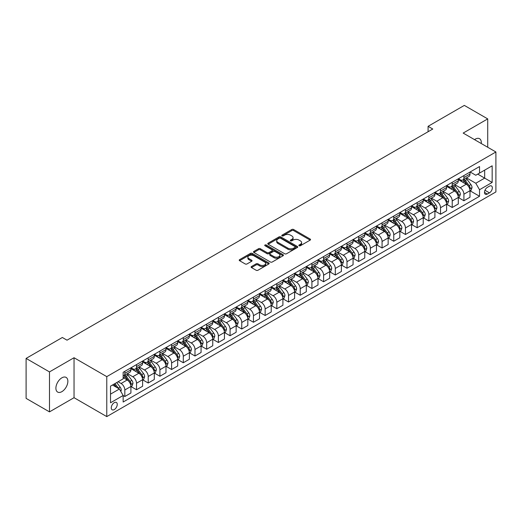 <?xml version="1.0" encoding="UTF-8"?>
<svg xmlns="http://www.w3.org/2000/svg" width="522" height="522" viewBox="0 0 522 522"><rect width="100%" height="100%" fill="white"/><g stroke="black" fill="none" stroke-linecap="round" stroke-linejoin="round"><path stroke-width="0.78" d="M299.119 245.745A0.907 0.522 0 0 0 300.404 245.745L310.159 240.113A1.298 0.75 0 0 0 310.544 239.585A1.298 0.75 0 0 0 310.159 239.056L293.632 229.51A1.298 0.75 0 0 0 291.798 229.51L282.043 235.141A0.907 0.522 0 0 0 281.776 235.513A0.907 0.522 0 0 0 282.043 235.885A0.907 0.522 0 0 0 283.329 235.885L284.588 235.154A4.156 2.401 0 0 1 290.467 235.154L291.844 235.951A4.156 2.401 0 0 1 293.064 237.647A4.156 2.401 0 0 1 291.844 239.344L290.584 240.074A0.907 0.522 0 0 0 290.317 240.446A0.907 0.522 0 0 0 290.584 240.818A0.907 0.522 0 0 0 291.87 240.818L293.129 240.087A4.156 2.401 0 0 1 299.008 240.087L300.385 240.883A4.156 2.401 0 0 1 301.599 242.58A4.156 2.401 0 0 1 300.385 244.276L299.119 245.001A0.907 0.522 0 0 0 298.852 245.373A0.907 0.522 0 0 0 299.119 245.745L299.119 245.001M61.877 391.65A8.469 4.887 120 0 0 67.41 384.192A8.469 4.887 120 0 0 66.111 377.406A8.469 4.887 120 0 0 61.877 377.824A8.469 4.887 120 0 0 56.35 385.288A8.469 4.887 120 0 0 57.648 392.068A8.469 4.887 120 0 0 61.877 391.65M481.258 143.524A8.469 4.887 120 0 0 479.555 138.708A8.469 4.887 120 0 0 475.32 139.126A8.469 4.887 120 0 0 474.531 139.642M114.259 409.581A4.235 2.447 120 0 0 117.026 405.848A4.235 2.447 120 0 0 116.38 402.455A4.235 2.447 120 0 0 114.259 402.664A4.235 2.447 120 0 0 111.493 406.397A4.235 2.447 120 0 0 112.145 409.79A4.235 2.447 120 0 0 114.259 409.581M251.493 266.514A1.298 0.75 0 0 0 251.108 267.042A1.298 0.75 0 0 0 251.493 267.571L256.126 270.246A1.298 0.75 0 0 0 257.966 270.246L268.797 263.995A1.298 0.75 0 0 0 269.176 263.466A1.298 0.75 0 0 0 268.797 262.931L252.27 253.392A1.298 0.75 0 0 0 250.436 253.392L239.598 259.649A1.298 0.75 0 0 0 239.22 260.178A1.298 0.75 0 0 0 239.598 260.706L245.203 263.943A1.298 0.75 0 0 0 247.036 263.943L251.676 261.261A1.298 0.75 0 0 0 252.054 260.732A1.298 0.75 0 0 0 251.676 260.204L248.896 258.599A3.471 2.003 0 0 1 247.878 257.183A3.471 2.003 0 0 1 250.025 255.33A3.471 2.003 0 0 1 253.809 255.767L264.687 262.044A3.471 2.003 0 0 1 265.705 263.466A3.471 2.003 0 0 1 263.564 265.32A3.471 2.003 0 0 1 259.78 264.882L257.966 263.832A1.298 0.75 0 0 0 256.126 263.832L251.493 266.514L251.493 267.571M74.039 357.733L49.486 371.912L26.1 358.412L26.1 398.371L49.486 411.878L74.039 397.699L106.775 416.602L106.775 376.636L74.039 357.733L74.039 397.699M487.718 147.256L487.718 118.899L463.164 133.077L495.9 151.98L106.775 376.636M487.718 118.899L464.332 105.398L428.086 126.324L428.086 131.727M26.1 358.412L62.346 337.486L67.025 340.181L432.764 129.025L428.086 126.324M284.679 253.764A1.298 0.75 0 0 0 286.519 253.764L297.351 247.506A1.298 0.75 0 0 0 297.736 246.978A1.298 0.75 0 0 0 297.351 246.449L280.823 236.91A1.298 0.75 0 0 0 278.989 236.91L268.158 243.161A1.298 0.75 0 0 0 267.773 243.689A1.298 0.75 0 0 0 268.158 244.224L284.679 253.764M265.352 245.94A0.907 0.522 0 0 1 266.272 246.071L266.272 244.988L283.074 254.69A1.298 0.75 0 0 1 283.453 255.219A1.298 0.75 0 0 1 283.074 255.754L272.243 262.005A1.298 0.75 0 0 1 270.403 262.005L253.881 252.465L253.881 251.402A1.298 0.75 0 0 0 253.496 251.937A1.298 0.75 0 0 0 253.881 252.465M253.881 251.402L258.514 248.726A1.298 0.75 0 0 1 260.354 248.726L267.055 252.596A1.298 0.75 0 0 0 268.889 252.596L271.969 250.821A1.298 0.75 0 0 0 272.347 250.292A1.298 0.75 0 0 0 271.969 249.764L264.987 245.732A0.907 0.522 0 0 1 264.719 245.36A0.907 0.522 0 0 1 265.28 244.877A0.907 0.522 0 0 1 266.272 244.988M489.447 186.165L487.385 187.352A4.098 2.369 120 0 0 484.71 190.967A4.098 2.369 120 0 0 485.336 194.249A4.098 2.369 120 0 0 487.385 194.047L489.447 192.859A4.098 2.369 120 0 0 492.122 189.245A4.098 2.369 120 0 0 491.496 185.962A4.098 2.369 120 0 0 489.447 186.165M106.775 416.602L495.9 191.939L495.9 151.98M470.133 171.986L475.79 175.255L479.529 173.095L479.529 166.557L123.146 372.317L123.146 378.848L110.52 386.143L110.52 402.775L123.146 395.487L123.146 402.018L479.529 196.265L479.529 189.727L475.79 183.248L466.485 177.878M479.529 173.095L492.161 165.807L492.161 182.439L479.529 189.727M49.486 371.912L49.486 411.878M477.754 174.12L484.677 178.119L484.677 170.126L492.161 165.807M475.79 183.248L484.677 178.119L492.161 182.439M110.52 394.136L119.407 389.001L112.484 385.008M123.146 395.539L124.83 396.511L124.83 389.973A5.292 3.054 -120 0 0 121.091 383.494L118.096 381.765M124.83 396.511L130.911 393.001L130.911 386.463A5.292 3.054 -120 0 0 127.166 379.983L123.146 377.66M131.048 386.6L136.523 389.758L136.523 383.226A5.292 3.054 -120 0 0 132.784 376.747L127.407 373.641M136.523 389.758L142.604 386.247L142.604 379.716A5.292 3.054 -120 0 0 138.859 373.237L130.911 368.643M142.741 379.853L148.215 383.011L148.215 376.473A5.292 3.054 -120 0 0 144.477 369.994L139.1 366.894M148.215 383.011L154.297 379.501L154.297 372.962A5.292 3.054 -120 0 0 150.551 366.483L142.604 361.896M154.434 373.099L159.908 376.258L159.908 369.726A5.292 3.054 -120 0 0 156.163 363.247L150.793 360.141M159.908 376.258L165.989 372.747L165.989 366.216A5.292 3.054 -120 0 0 162.244 359.736L154.297 355.143M166.126 366.346L171.601 369.511L171.601 362.973A5.292 3.054 -120 0 0 167.856 356.493L162.486 353.394M171.601 369.511L177.682 366L177.682 359.462A5.292 3.054 -120 0 0 173.937 352.983L165.989 348.389M177.819 359.599L183.294 362.757L183.294 356.226A5.292 3.054 -120 0 0 179.548 349.74L174.178 346.641M183.294 362.757L189.375 359.247L189.375 352.715A5.292 3.054 -120 0 0 185.63 346.23L177.682 341.642M189.512 352.846L194.987 356.004L194.987 349.472A5.292 3.054 -120 0 0 191.241 342.993L185.871 339.887M194.987 356.004L201.068 352.5L201.068 345.962A5.292 3.054 -120 0 0 197.323 339.483L189.375 334.889M201.205 346.099L206.679 349.257L206.679 342.719A5.292 3.054 -120 0 0 202.934 336.24L197.564 333.14M206.679 349.257L212.754 345.747L212.754 339.209A5.292 3.054 -120 0 0 209.015 332.729L201.068 328.142M212.898 339.346L218.372 342.504L218.372 335.972A5.292 3.054 -120 0 0 214.627 329.493L209.257 326.387M218.372 342.504L224.447 338.993L224.447 332.462A5.292 3.054 -120 0 0 220.708 325.982L212.754 321.389M224.59 332.599L230.065 335.757L230.065 329.219A5.292 3.054 -120 0 0 226.32 322.74L220.95 319.64M230.065 335.757L236.14 332.246L236.14 325.708A5.292 3.054 -120 0 0 232.401 319.229L224.447 314.642M236.283 325.845L241.751 329.004L241.751 322.472A5.292 3.054 -120 0 0 238.012 315.993L232.642 312.887M241.751 329.004L247.833 325.493L247.833 318.962A5.292 3.054 -120 0 0 244.094 312.482L236.14 307.889M247.976 319.092L253.444 322.257L253.444 315.719A5.292 3.054 -120 0 0 249.705 309.239L244.335 306.14M253.444 322.257L259.525 318.746L259.525 312.208A5.292 3.054 -120 0 0 255.787 305.729L247.833 301.142M259.669 312.345L265.137 315.503L265.137 308.972A5.292 3.054 -120 0 0 261.398 302.486L256.028 299.387M265.137 315.503L271.218 311.993L271.218 305.461A5.292 3.054 -120 0 0 267.479 298.975L259.525 294.388M271.362 305.592L276.83 308.756L276.83 302.218A5.292 3.054 -120 0 0 273.091 295.739L267.721 292.64M276.83 308.756L282.911 305.246L282.911 298.708A5.292 3.054 -120 0 0 279.172 292.229L271.218 287.635M283.055 298.845L288.522 302.003L288.522 295.472A5.292 3.054 -120 0 0 284.784 288.986L279.407 285.886M288.522 302.003L294.604 298.493L294.604 291.961A5.292 3.054 -120 0 0 290.865 285.475L282.911 280.888M294.747 292.092L300.215 295.25L300.215 288.718A5.292 3.054 -120 0 0 296.476 282.239L291.1 279.133M300.215 295.25L306.297 291.739L306.297 285.208A5.292 3.054 -120 0 0 302.558 278.728L294.604 274.135M306.434 285.345L311.908 288.503L311.908 281.965A5.292 3.054 -120 0 0 308.169 275.486L302.793 272.386M311.908 288.503L317.989 284.992L317.989 278.454A5.292 3.054 -120 0 0 314.244 271.975L306.297 267.388M318.126 278.591L323.601 281.75L323.601 275.218A5.292 3.054 -120 0 0 319.862 268.739L314.485 265.633M323.601 281.75L329.682 278.239L329.682 271.708A5.292 3.054 -120 0 0 325.937 265.228L317.989 260.635M329.819 271.845L335.294 275.003L335.294 268.465A5.292 3.054 -120 0 0 331.555 261.985L326.178 258.886M335.294 275.003L341.375 271.492L341.375 264.954A5.292 3.054 -120 0 0 337.63 258.475L329.682 253.888M341.512 265.091L346.986 268.249L346.986 261.718A5.292 3.054 -120 0 0 343.241 255.232L337.871 252.133M346.986 268.249L353.068 264.739L353.068 258.207A5.292 3.054 -120 0 0 349.322 251.728L341.375 247.134M353.205 258.338L358.679 261.502L358.679 254.964A5.292 3.054 -120 0 0 354.934 248.485L349.564 245.386M358.679 261.502L364.761 257.992L364.761 251.454A5.292 3.054 -120 0 0 361.015 244.975L353.068 240.381M364.898 251.591L370.372 254.749L370.372 248.218A5.292 3.054 -120 0 0 366.627 241.732L361.257 238.632M370.372 254.749L376.453 251.239L376.453 244.707A5.292 3.054 -120 0 0 372.708 238.221L364.761 233.634M376.59 244.838L382.065 247.996L382.065 241.464A5.292 3.054 -120 0 0 378.319 234.985L372.949 231.879M382.065 247.996L388.146 244.485L388.146 237.954A5.292 3.054 -120 0 0 384.401 231.474L376.453 226.881M388.283 238.091L393.758 241.249L393.758 234.711A5.292 3.054 -120 0 0 390.012 228.231L384.642 225.132M393.758 241.249L399.832 237.738L399.832 231.2A5.292 3.054 -120 0 0 396.094 224.721L388.146 220.134M399.976 231.337L405.45 234.495L405.45 227.964A5.292 3.054 -120 0 0 401.705 221.485L396.335 218.379M405.45 234.495L411.525 230.985L411.525 224.453A5.292 3.054 -120 0 0 407.786 217.974L399.832 213.381M411.669 224.59L417.143 227.749L417.143 221.211A5.292 3.054 -120 0 0 413.398 214.731L408.028 211.632M417.143 227.749L423.218 224.238L423.218 217.7A5.292 3.054 -120 0 0 419.479 211.221L411.525 206.634M423.362 217.837L428.83 220.995L428.83 214.464A5.292 3.054 -120 0 0 425.091 207.984L419.721 204.878M428.83 220.995L434.911 217.485L434.911 210.953A5.292 3.054 -120 0 0 431.172 204.474L423.218 199.88M435.054 211.084L440.522 214.248L440.522 207.71A5.292 3.054 -120 0 0 436.783 201.231L431.413 198.132M440.522 214.248L446.604 210.738L446.604 204.2A5.292 3.054 -120 0 0 442.865 197.721L434.911 193.127M446.747 204.337L452.215 207.495L452.215 200.963A5.292 3.054 -120 0 0 448.476 194.478L443.106 191.378M452.215 207.495L458.296 203.985L458.296 197.453A5.292 3.054 -120 0 0 454.558 190.967L446.604 186.38M458.44 197.584L463.908 200.748L463.908 194.21A5.292 3.054 -120 0 0 460.169 187.731L454.799 184.625M463.908 200.748L469.989 197.238L469.989 190.7A5.292 3.054 -120 0 0 466.25 184.22L458.296 179.627M458.44 178.739L460.169 179.738A5.292 3.054 -120 0 0 462.812 179.999A5.292 3.054 -120 0 0 463.908 177.578L463.908 175.581M446.747 185.486L448.476 186.484A5.292 3.054 -120 0 0 451.119 186.752A5.292 3.054 -120 0 0 452.215 184.325L452.215 182.328M435.054 192.24L436.783 193.238A5.292 3.054 -120 0 0 439.426 193.499A5.292 3.054 -120 0 0 440.522 191.078L440.522 189.081M423.362 198.986L425.091 199.991A5.292 3.054 -120 0 0 427.733 200.252A5.292 3.054 -120 0 0 428.83 197.831L428.83 195.828M411.669 205.74L413.398 206.738A5.292 3.054 -120 0 0 416.047 206.999A5.292 3.054 -120 0 0 417.143 204.578L417.143 202.582M399.976 212.493L401.705 213.491A5.292 3.054 -120 0 0 404.354 213.752A5.292 3.054 -120 0 0 405.45 211.332L405.45 209.329M388.283 219.24L390.012 220.238A5.292 3.054 -120 0 0 392.661 220.499A5.292 3.054 -120 0 0 393.758 218.079L393.758 216.082M376.59 225.993L378.319 226.992A5.292 3.054 -120 0 0 380.969 227.253A5.292 3.054 -120 0 0 382.065 224.832L382.065 222.835M364.898 232.74L366.627 233.739A5.292 3.054 -120 0 0 369.276 234.006A5.292 3.054 -120 0 0 370.372 231.579L370.372 229.582M353.205 239.494L354.934 240.492A5.292 3.054 -120 0 0 357.583 240.753A5.292 3.054 -120 0 0 358.679 238.332L358.679 236.335M341.512 246.24L343.241 247.245A5.292 3.054 -120 0 0 345.89 247.506A5.292 3.054 -120 0 0 346.986 245.079L346.986 243.082M329.819 252.994L331.555 253.992A5.292 3.054 -120 0 0 334.197 254.253A5.292 3.054 -120 0 0 335.294 251.832L335.294 249.836M318.126 259.747L319.862 260.746A5.292 3.054 -120 0 0 322.505 261.007A5.292 3.054 -120 0 0 323.601 258.586L323.601 256.583M306.434 266.494L308.169 267.492A5.292 3.054 -120 0 0 310.812 267.753A5.292 3.054 -120 0 0 311.908 265.333L311.908 263.336M294.747 273.247L296.476 274.246A5.292 3.054 -120 0 0 299.119 274.507A5.292 3.054 -120 0 0 300.215 272.086L300.215 270.083M283.055 279.994L284.784 280.993A5.292 3.054 -120 0 0 287.426 281.26A5.292 3.054 -120 0 0 288.522 278.833L288.522 276.836M271.362 286.748L273.091 287.746A5.292 3.054 -120 0 0 275.733 288.007A5.292 3.054 -120 0 0 276.83 285.586L276.83 283.59M259.669 293.495L261.398 294.499A5.292 3.054 -120 0 0 264.041 294.76A5.292 3.054 -120 0 0 265.137 292.333L265.137 290.336M247.976 300.248L249.705 301.246A5.292 3.054 -120 0 0 252.348 301.507A5.292 3.054 -120 0 0 253.444 299.086L253.444 297.09M236.283 307.001L238.012 308A5.292 3.054 -120 0 0 240.662 308.261A5.292 3.054 -120 0 0 241.751 305.84L241.751 303.837M224.59 313.748L226.32 314.746A5.292 3.054 -120 0 0 228.969 315.007A5.292 3.054 -120 0 0 230.065 312.587L230.065 310.59M212.898 320.501L214.627 321.5A5.292 3.054 -120 0 0 217.276 321.761A5.292 3.054 -120 0 0 218.372 319.34L218.372 317.337M201.205 327.248L202.934 328.247A5.292 3.054 -120 0 0 205.583 328.508A5.292 3.054 -120 0 0 206.679 326.087L206.679 324.09M189.512 334.002L191.241 335A5.292 3.054 -120 0 0 193.89 335.261A5.292 3.054 -120 0 0 194.987 332.84L194.987 330.844M177.819 340.749L179.548 341.747A5.292 3.054 -120 0 0 182.198 342.014A5.292 3.054 -120 0 0 183.294 339.587L183.294 337.59M166.126 347.502L167.856 348.5A5.292 3.054 -120 0 0 170.505 348.761A5.292 3.054 -120 0 0 171.601 346.34L171.601 344.344M154.434 354.249L156.163 355.254A5.292 3.054 -120 0 0 158.812 355.515A5.292 3.054 -120 0 0 159.908 353.094L159.908 351.091M142.741 361.002L144.477 362A5.292 3.054 -120 0 0 147.119 362.261A5.292 3.054 -120 0 0 148.215 359.841L148.215 357.844M131.048 367.756L132.784 368.754A5.292 3.054 -120 0 0 135.426 369.015A5.292 3.054 -120 0 0 136.523 366.594L136.523 364.591M470.133 190.837L479.529 196.265M462.812 179.999L468.893 176.488A5.292 3.054 -120 0 0 469.989 174.067L469.989 172.071M451.119 186.752L457.2 183.242A5.292 3.054 -120 0 0 458.296 180.814L458.296 178.818M439.426 193.499L445.507 189.988A5.292 3.054 -120 0 0 446.604 187.568L446.604 185.571M427.733 200.252L433.815 196.742A5.292 3.054 -120 0 0 434.911 194.321L434.911 192.318M416.047 206.999L422.122 203.489A5.292 3.054 -120 0 0 423.218 201.068L423.218 199.071M404.354 213.752L410.429 210.242A5.292 3.054 -120 0 0 411.525 207.821L411.525 205.818M392.661 220.499L398.736 216.989A5.292 3.054 -120 0 0 399.832 214.568L399.832 212.571M380.969 227.253L387.05 223.742A5.292 3.054 -120 0 0 388.146 221.321L388.146 219.325M369.276 234.006L375.357 230.496A5.292 3.054 -120 0 0 376.453 228.068L376.453 226.072M357.583 240.753L363.664 237.242A5.292 3.054 -120 0 0 364.761 234.822L364.761 232.825M345.89 247.506L351.972 243.996A5.292 3.054 -120 0 0 353.068 241.575L353.068 239.572M334.197 254.253L340.279 250.743A5.292 3.054 -120 0 0 341.375 248.322L341.375 246.325M322.505 261.007L328.586 257.496A5.292 3.054 -120 0 0 329.682 255.075L329.682 253.072M310.812 267.753L316.893 264.243A5.292 3.054 -120 0 0 317.989 261.822L317.989 259.825M299.119 274.507L305.2 270.996A5.292 3.054 -120 0 0 306.297 268.576L306.297 266.579M287.426 281.26L293.508 277.75A5.292 3.054 -120 0 0 294.604 275.322L294.604 273.326M275.733 288.007L281.815 284.497A5.292 3.054 -120 0 0 282.911 282.076L282.911 280.079M264.041 294.76L270.122 291.25A5.292 3.054 -120 0 0 271.218 288.823L271.218 286.826M252.348 301.507L258.429 297.997A5.292 3.054 -120 0 0 259.525 295.576L259.525 293.579M240.662 308.261L246.736 304.75A5.292 3.054 -120 0 0 247.833 302.329L247.833 300.326M228.969 315.007L235.044 311.497A5.292 3.054 -120 0 0 236.14 309.076L236.14 307.08M217.276 321.761L223.351 318.25A5.292 3.054 -120 0 0 224.447 315.83L224.447 313.826M205.583 328.508L211.664 325.004A5.292 3.054 -120 0 0 212.754 322.576L212.754 320.58M193.89 335.261L199.972 331.751A5.292 3.054 -120 0 0 201.068 329.33L201.068 327.333M182.198 342.014L188.279 338.504A5.292 3.054 -120 0 0 189.375 336.077L189.375 334.08M170.505 348.761L176.586 345.251A5.292 3.054 -120 0 0 177.682 342.83L177.682 340.833M158.812 355.515L164.893 352.004A5.292 3.054 -120 0 0 165.989 349.583L165.989 347.58M147.119 362.261L153.2 358.751A5.292 3.054 -120 0 0 154.297 356.33L154.297 354.334M135.426 369.015L141.508 365.504A5.292 3.054 -120 0 0 142.604 363.084L142.604 361.08M123.146 375.977A5.292 3.054 -120 0 0 123.734 375.762L129.815 372.251A5.292 3.054 -120 0 0 130.911 369.83L130.911 367.834M123.734 375.762A5.292 3.054 -120 0 0 124.83 373.341L124.83 371.344M119.407 389.001L123.146 395.487M299.484 245.875L300.385 245.353A4.156 2.401 0 0 0 301.599 243.657L301.599 242.58M293.064 237.647L293.064 238.73A4.156 2.401 0 0 1 291.844 240.427L290.943 240.942M310.146 240.127L293.632 230.593A1.298 0.75 0 0 0 291.798 230.593L282.409 236.016M297.338 247.519L280.823 237.986A1.298 0.75 0 0 0 278.989 237.986L268.171 244.231M295.06 247.35A0.907 0.522 0 0 0 295.322 246.978A0.907 0.522 0 0 0 295.06 246.606L280.549 238.234A0.907 0.522 0 0 0 279.263 238.234L277.932 238.998A4.156 2.401 0 0 0 276.719 240.694A4.156 2.401 0 0 0 277.932 242.391L287.85 248.12A4.156 2.401 0 0 0 293.723 248.12L295.06 247.35L295.06 248.426A0.907 0.522 0 0 0 295.322 248.061L295.322 246.978M276.719 240.694L276.719 241.777A4.156 2.401 0 0 0 277.932 243.474L277.932 242.391M295.06 248.426L293.723 249.196A4.156 2.401 0 0 1 287.85 249.196L277.932 243.474M253.894 252.472L258.514 249.81L258.514 248.726M272.347 250.292L272.347 251.369A1.298 0.75 0 0 1 271.969 251.904L268.889 253.679A1.298 0.75 0 0 1 267.055 253.679L260.354 249.81A1.298 0.75 0 0 0 258.514 249.81M266.272 246.071L283.061 255.76M274.011 256.615A3.471 2.003 0 0 0 277.795 257.046A3.471 2.003 0 0 0 279.936 255.193A3.471 2.003 0 0 0 278.918 253.777L275.087 251.565A1.298 0.75 0 0 0 273.254 251.565L270.174 253.34A1.298 0.75 0 0 0 269.796 253.868A1.298 0.75 0 0 0 270.174 254.397L274.011 256.615L274.011 257.692A3.471 2.003 0 0 0 277.795 258.129A3.471 2.003 0 0 0 279.936 256.276L279.936 255.193M269.796 253.868L269.796 254.951A1.298 0.75 0 0 0 270.174 255.48L270.174 254.397M274.011 257.692L270.174 255.48M265.705 263.466L265.705 264.543A3.471 2.003 0 0 1 263.564 266.396A3.471 2.003 0 0 1 259.78 265.959L257.966 264.915A1.298 0.75 0 0 0 256.126 264.915L251.506 267.584M247.878 257.183L247.878 258.26A3.471 2.003 0 0 0 248.896 259.682L248.896 258.599M251.676 260.204L251.676 261.261L248.896 259.682M268.778 264.002L252.27 254.475A1.298 0.75 0 0 0 250.436 254.475L239.618 260.719M469.989 190.915L471.112 190.269L472.045 187.568A3.504 2.023 -120 0 0 470.929 184.586L467.105 179.483A10.12 5.84 -120 0 0 466.002 178.159M462.198 181.884A10.12 5.84 -120 0 0 460.13 179.712M469.669 188.768L470.152 187.718A3.504 2.023 -120 0 0 469.154 185.61L465.33 180.508A10.12 5.84 -120 0 0 464.228 179.183M463.282 179.731A8.398 4.848 60 0 1 464.665 181.297L467.895 185.61M463.105 179.836A10.12 5.84 60 0 1 464.208 181.154L466.746 184.547M458.296 197.668L459.419 197.016L460.352 194.321A3.504 2.023 -120 0 0 459.236 191.333L455.412 186.23A10.12 5.84 -120 0 0 454.31 184.905M450.506 188.631A10.12 5.84 -120 0 0 448.437 186.465M457.977 195.522L458.46 194.465A3.504 2.023 -120 0 0 457.461 192.357L453.638 187.254A10.12 5.84 -120 0 0 452.535 185.936M451.589 186.478A8.398 4.848 60 0 1 452.972 188.044L456.202 192.364M451.413 186.582A10.12 5.84 60 0 1 452.515 187.907L455.053 191.3M446.604 204.415L447.726 203.769L448.666 201.068A3.504 2.023 -120 0 0 447.543 198.086L443.72 192.983A10.12 5.84 -120 0 0 442.617 191.659M438.819 195.385A10.12 5.84 -120 0 0 436.744 193.218M446.284 202.268L446.767 201.218A3.504 2.023 -120 0 0 445.768 199.11L441.945 194.008A10.12 5.84 -120 0 0 440.842 192.683M439.896 193.231A8.398 4.848 60 0 1 441.279 194.797L444.509 199.117M439.72 193.336A10.12 5.84 60 0 1 440.822 194.654L443.361 198.047M434.911 211.169L436.033 210.523L436.973 207.821A3.504 2.023 -120 0 0 435.85 204.833L432.027 199.73A10.12 5.84 -120 0 0 430.924 198.412M427.127 202.131A10.12 5.84 -120 0 0 425.052 199.965M434.591 209.022L435.08 207.971A3.504 2.023 -120 0 0 434.076 205.857L430.252 200.761A10.12 5.84 -120 0 0 429.149 199.437M428.203 199.978A8.398 4.848 60 0 1 429.586 201.544L432.816 205.864M428.027 200.083A10.12 5.84 60 0 1 429.13 201.407L431.668 204.8M423.218 217.915L424.34 217.269L425.28 214.568A3.504 2.023 -120 0 0 424.158 211.586L420.334 206.484A10.12 5.84 -120 0 0 419.231 205.159M415.434 208.885A10.12 5.84 -120 0 0 413.359 206.719M422.898 215.769L423.388 214.718A3.504 2.023 -120 0 0 422.383 212.611L418.559 207.508A10.12 5.84 -120 0 0 417.456 206.183M416.517 206.732A8.398 4.848 60 0 1 417.894 208.298L421.13 212.617M416.334 206.836A10.12 5.84 60 0 1 417.437 208.154L419.975 211.547M411.525 224.669L412.648 224.023L413.587 221.321A3.504 2.023 -120 0 0 412.465 218.333L408.648 213.23A10.12 5.84 -120 0 0 407.538 211.912M403.741 215.638A10.12 5.84 -120 0 0 401.666 213.465M411.206 222.522L411.695 221.472A3.504 2.023 -120 0 0 410.69 219.364L406.866 214.261A10.12 5.84 -120 0 0 405.764 212.937M404.824 213.478A8.398 4.848 60 0 1 406.201 215.051L409.437 219.364M404.641 213.583A10.12 5.84 60 0 1 405.744 214.907L408.289 218.3M399.832 231.422L400.955 230.77L401.894 228.068A3.504 2.023 -120 0 0 400.772 225.086L396.955 219.984A10.12 5.84 -120 0 0 395.846 218.659M392.048 222.385A10.12 5.84 -120 0 0 389.973 220.219M399.519 229.269L400.002 228.218A3.504 2.023 -120 0 0 398.997 226.111L395.174 221.008A10.12 5.84 -120 0 0 394.071 219.69M393.131 220.232A8.398 4.848 60 0 1 394.508 221.798L397.744 226.117M392.949 220.336A10.12 5.84 60 0 1 394.051 221.661L396.596 225.047M388.146 238.169L389.268 237.523L390.202 234.822A3.504 2.023 -120 0 0 389.079 231.833L385.262 226.737A10.12 5.84 -120 0 0 384.153 225.413M380.355 229.138A10.12 5.84 -120 0 0 378.28 226.966M387.826 236.022L388.309 234.972A3.504 2.023 -120 0 0 387.304 232.864L383.481 227.762A10.12 5.84 -120 0 0 382.378 226.437M381.438 226.979A8.398 4.848 60 0 1 382.815 228.551L386.052 232.864M381.256 227.083A10.12 5.84 60 0 1 382.358 228.408L384.903 231.801M376.453 244.922L377.576 244.27L378.509 241.575A3.504 2.023 -120 0 0 377.386 238.587L373.569 233.484A10.12 5.84 -120 0 0 372.46 232.16M368.662 235.885A10.12 5.84 -120 0 0 366.588 233.719M376.134 242.776L376.616 241.719A3.504 2.023 -120 0 0 375.612 239.611L371.788 234.508A10.12 5.84 -120 0 0 370.685 233.19M369.746 233.732A8.398 4.848 60 0 1 371.122 235.298L374.359 239.618M369.563 233.836A10.12 5.84 60 0 1 370.666 235.161L373.21 238.554M364.761 251.669L365.883 251.023L366.816 248.322A3.504 2.023 -120 0 0 365.7 245.34L361.877 240.237A10.12 5.84 -120 0 0 360.774 238.913M356.97 242.639A10.12 5.84 -120 0 0 354.895 240.472M364.441 249.523L364.924 248.472A3.504 2.023 -120 0 0 363.919 246.364L360.095 241.262A10.12 5.84 -120 0 0 358.992 239.937M358.053 240.485A8.398 4.848 60 0 1 359.43 242.051L362.666 246.371M357.87 240.59A10.12 5.84 60 0 1 358.973 241.908L361.518 245.301M353.068 258.423L354.19 257.777L355.123 255.075A3.504 2.023 -120 0 0 354.007 252.087L350.184 246.984A10.12 5.84 -120 0 0 349.081 245.666M345.277 249.385A10.12 5.84 -120 0 0 343.208 247.219M352.748 256.276L353.231 255.225A3.504 2.023 -120 0 0 352.226 253.111L348.402 248.015A10.12 5.84 -120 0 0 347.3 246.691M346.36 247.232A8.398 4.848 60 0 1 347.737 248.798L350.973 253.118M346.177 247.337A10.12 5.84 60 0 1 347.28 248.661L349.825 252.054M341.375 265.169L342.497 264.523L343.43 261.822A3.504 2.023 -120 0 0 342.315 258.84L338.491 253.738A10.12 5.84 -120 0 0 337.388 252.413M333.584 256.139A10.12 5.84 -120 0 0 331.516 253.973M341.055 263.023L341.538 261.972A3.504 2.023 -120 0 0 340.533 259.865L336.716 254.762A10.12 5.84 -120 0 0 335.607 253.438M334.667 253.986A8.398 4.848 60 0 1 336.044 255.552L339.28 259.871M334.485 254.09A10.12 5.84 60 0 1 335.594 255.408L338.132 258.801M329.682 271.923L330.804 271.277L331.738 268.576A3.504 2.023 -120 0 0 330.622 265.587L326.798 260.485A10.12 5.84 -120 0 0 325.695 259.166M321.891 262.892A10.12 5.84 -120 0 0 319.823 260.719M329.362 269.776L329.845 268.726A3.504 2.023 -120 0 0 328.84 266.618L325.023 261.515A10.12 5.84 -120 0 0 323.914 260.191M322.974 260.732A8.398 4.848 60 0 1 324.351 262.305L327.588 266.618M322.792 260.837A10.12 5.84 60 0 1 323.901 262.161L326.439 265.554M317.989 278.676L319.112 278.024L320.045 275.322A3.504 2.023 -120 0 0 318.929 272.34L315.105 267.238A10.12 5.84 -120 0 0 314.003 265.913M310.198 269.639A10.12 5.84 -120 0 0 308.13 267.473M317.67 276.523L318.152 275.472A3.504 2.023 -120 0 0 317.148 273.365L313.33 268.262A10.12 5.84 -120 0 0 312.221 266.944M311.282 267.486A8.398 4.848 60 0 1 312.658 269.052L315.895 273.371M311.099 267.59A10.12 5.84 60 0 1 312.208 268.915L314.746 272.301M306.297 285.423L307.419 284.777L308.352 282.076A3.504 2.023 -120 0 0 307.236 279.087L303.412 273.991A10.12 5.84 -120 0 0 302.31 272.667M298.506 276.392A10.12 5.84 -120 0 0 296.437 274.22M305.977 283.276L306.46 282.226A3.504 2.023 -120 0 0 305.455 280.118L301.638 275.016A10.12 5.84 -120 0 0 300.528 273.691M299.589 274.233A8.398 4.848 60 0 1 300.966 275.805L304.202 280.118M299.406 274.337A10.12 5.84 60 0 1 300.515 275.662L303.054 279.055M294.604 292.176L295.726 291.524L296.659 288.823A3.504 2.023 -120 0 0 295.543 285.841L291.72 280.738A10.12 5.84 -120 0 0 290.617 279.414M286.813 283.139A10.12 5.84 -120 0 0 284.744 280.973M294.284 290.03L294.767 288.973A3.504 2.023 -120 0 0 293.769 286.865L289.945 281.763A10.12 5.84 -120 0 0 288.842 280.445M287.896 280.986A8.398 4.848 60 0 1 289.279 282.552L292.509 286.872M287.72 281.09A10.12 5.84 60 0 1 288.823 282.415L291.361 285.802M282.911 298.923L284.033 298.277L284.966 295.576A3.504 2.023 -120 0 0 283.851 292.594L280.027 287.491A10.12 5.84 -120 0 0 278.924 286.167M275.12 289.893A10.12 5.84 -120 0 0 273.052 287.726M282.591 296.777L283.074 295.726A3.504 2.023 -120 0 0 282.076 293.618L278.252 288.516A10.12 5.84 -120 0 0 277.149 287.191M276.203 287.739A8.398 4.848 60 0 1 277.587 289.305L280.816 293.618M276.027 287.844A10.12 5.84 60 0 1 277.13 289.162L279.668 292.555M271.218 305.677L272.34 305.024L273.274 302.329A3.504 2.023 -120 0 0 272.158 299.341L268.334 294.238A10.12 5.84 -120 0 0 267.231 292.92M263.434 296.64A10.12 5.84 -120 0 0 261.359 294.473M270.898 303.53L271.381 302.473A3.504 2.023 -120 0 0 270.383 300.365L266.559 295.263A10.12 5.84 -120 0 0 265.457 293.945M264.51 294.486A8.398 4.848 60 0 1 265.894 296.052L269.124 300.372M264.334 294.591A10.12 5.84 60 0 1 265.437 295.915L267.975 299.308M259.525 312.424L260.648 311.778L261.587 309.076A3.504 2.023 -120 0 0 260.465 306.094L256.641 300.992A10.12 5.84 -120 0 0 255.539 299.667M251.741 303.393A10.12 5.84 -120 0 0 249.666 301.227M259.206 310.277L259.688 309.226A3.504 2.023 -120 0 0 258.69 307.119L254.867 302.016A10.12 5.84 -120 0 0 253.764 300.692M252.818 301.24A8.398 4.848 60 0 1 254.201 302.806L257.431 307.125M252.641 301.344A10.12 5.84 60 0 1 253.744 302.662L256.282 306.055M247.833 319.177L248.955 318.531L249.894 315.83A3.504 2.023 -120 0 0 248.772 312.841L244.948 307.739A10.12 5.84 -120 0 0 243.846 306.421M240.048 310.146A10.12 5.84 -120 0 0 237.973 307.973M247.513 317.03L248.002 315.98A3.504 2.023 -120 0 0 246.997 313.866L243.174 308.77A10.12 5.84 -120 0 0 242.071 307.445M241.125 307.987A8.398 4.848 60 0 1 242.508 309.553L245.738 313.872M240.949 308.091A10.12 5.84 60 0 1 242.051 309.415L244.59 312.808M236.14 325.924L237.262 325.278L238.202 322.576A3.504 2.023 -120 0 0 237.079 319.594L233.256 314.492A10.12 5.84 -120 0 0 232.153 313.167M228.355 316.893A10.12 5.84 -120 0 0 226.28 314.727M235.82 323.777L236.309 322.726A3.504 2.023 -120 0 0 235.305 320.619L231.481 315.516A10.12 5.84 -120 0 0 230.378 314.192M229.439 314.74A8.398 4.848 60 0 1 230.815 316.306L234.052 320.625M229.256 314.844A10.12 5.84 60 0 1 230.359 316.162L232.897 319.555M224.447 332.677L225.569 332.031L226.509 329.33A3.504 2.023 -120 0 0 225.387 326.341L221.569 321.239A10.12 5.84 -120 0 0 220.46 319.921M216.663 323.647A10.12 5.84 -120 0 0 214.588 321.474M224.127 330.53L224.617 329.48A3.504 2.023 -120 0 0 223.612 327.372L219.788 322.27A10.12 5.84 -120 0 0 218.685 320.945M217.746 321.487A8.398 4.848 60 0 1 219.123 323.059L222.359 327.372M217.563 321.591A10.12 5.84 60 0 1 218.666 322.916L221.211 326.309M212.754 339.43L213.876 338.778L214.816 336.077A3.504 2.023 -120 0 0 213.694 333.095L209.877 327.992A10.12 5.84 -120 0 0 208.767 326.668M204.97 330.393A10.12 5.84 -120 0 0 202.895 328.227M212.441 337.284L212.924 336.227A3.504 2.023 -120 0 0 211.919 334.119L208.095 329.017A10.12 5.84 -120 0 0 206.993 327.699M206.053 328.24A8.398 4.848 60 0 1 207.43 329.806L210.666 334.126M205.87 328.345A10.12 5.84 60 0 1 206.973 329.669L209.518 333.056M201.068 346.177L202.19 345.531L203.123 342.83A3.504 2.023 -120 0 0 202.001 339.848L198.184 334.746A10.12 5.84 -120 0 0 197.075 333.421M193.277 337.147A10.12 5.84 -120 0 0 191.202 334.974M200.748 344.031L201.231 342.98A3.504 2.023 -120 0 0 200.226 340.873L196.403 335.77A10.12 5.84 -120 0 0 195.3 334.445M194.36 334.993A8.398 4.848 60 0 1 195.737 336.559L198.973 340.873M194.177 335.098A10.12 5.84 60 0 1 195.28 336.416L197.825 339.809M189.375 352.931L190.497 352.278L191.43 349.583A3.504 2.023 -120 0 0 190.308 346.595L186.491 341.492A10.12 5.84 -120 0 0 185.388 340.168M181.584 343.894A10.12 5.84 -120 0 0 179.509 341.727M189.055 350.784L189.538 349.727A3.504 2.023 -120 0 0 188.533 347.619L184.71 342.517A10.12 5.84 -120 0 0 183.607 341.199M182.667 341.74A8.398 4.848 60 0 1 184.044 343.306L187.281 347.626M182.485 341.845A10.12 5.84 60 0 1 183.587 343.169L186.132 346.562M177.682 359.678L178.805 359.032L179.738 356.33A3.504 2.023 -120 0 0 178.622 353.348L174.798 348.246A10.12 5.84 -120 0 0 173.695 346.921M169.891 350.647A10.12 5.84 -120 0 0 167.823 348.481M177.363 357.531L177.845 356.48A3.504 2.023 -120 0 0 176.841 354.373L173.017 349.27A10.12 5.84 -120 0 0 171.914 347.946M170.975 348.494A8.398 4.848 60 0 1 172.351 350.06L175.588 354.379M170.792 348.598A10.12 5.84 60 0 1 171.895 349.916L174.439 353.309M165.989 366.431L167.112 365.785L168.045 363.084A3.504 2.023 -120 0 0 166.929 360.095L163.105 354.993A10.12 5.84 -120 0 0 162.003 353.675M158.199 357.394A10.12 5.84 -120 0 0 156.13 355.228M165.67 364.284L166.153 363.234A3.504 2.023 -120 0 0 165.148 361.12L161.324 356.024A10.12 5.84 -120 0 0 160.221 354.699M159.282 355.241A8.398 4.848 60 0 1 160.659 356.807L163.895 361.126M159.099 355.345A10.12 5.84 60 0 1 160.202 356.67L162.747 360.063M154.297 373.178L155.419 372.532L156.352 369.83A3.504 2.023 -120 0 0 155.236 366.849L151.413 361.746A10.12 5.84 -120 0 0 150.31 360.421M146.506 364.147A10.12 5.84 -120 0 0 144.437 361.981M153.977 371.031L154.46 369.981A3.504 2.023 -120 0 0 153.455 367.873L149.638 362.77A10.12 5.84 -120 0 0 148.529 361.446M147.589 361.994A8.398 4.848 60 0 1 148.966 363.56L152.202 367.879M147.406 362.098A10.12 5.84 60 0 1 148.516 363.416L151.054 366.809M142.604 379.931L143.726 379.285L144.659 376.584A3.504 2.023 -120 0 0 143.543 373.595L139.72 368.493A10.12 5.84 -120 0 0 138.617 367.175M134.813 370.901A10.12 5.84 -120 0 0 132.745 368.728M142.284 377.784L142.767 376.734A3.504 2.023 -120 0 0 141.762 374.626L137.945 369.524A10.12 5.84 -120 0 0 136.836 368.199M135.896 368.741A8.398 4.848 60 0 1 137.273 370.313L140.509 374.626M135.713 368.845A10.12 5.84 60 0 1 136.823 370.17L139.361 373.563M130.911 386.685L132.033 386.032L132.966 383.331A3.504 2.023 -120 0 0 131.851 380.349L128.027 375.246A10.12 5.84 -120 0 0 126.924 373.922M130.591 384.531L131.074 383.481A3.504 2.023 -120 0 0 130.069 381.373L126.252 376.271A10.12 5.84 -120 0 0 125.143 374.953M124.203 375.494A8.398 4.848 60 0 1 125.58 377.06L128.817 381.38M124.021 375.599A10.12 5.84 60 0 1 125.13 376.923L127.668 380.31M120.81 391.435L121.274 390.084A3.504 2.023 -120 0 0 120.158 387.096L116.745 382.548M118.696 388.596A3.504 2.023 -120 0 0 118.377 388.127L114.97 383.572M114.09 384.081L116.543 387.35M113.848 384.218L115.923 386.998M121.091 383.494L127.166 379.983M132.784 376.747L138.859 373.237M144.477 369.994L150.551 366.483M156.163 363.247L162.244 359.736M167.856 356.493L173.937 352.983M179.548 349.74L185.63 346.23M191.241 342.993L197.323 339.483M202.934 336.24L209.015 332.729M214.627 329.493L220.708 325.982M226.32 322.74L232.401 319.229M238.012 315.993L244.094 312.482M249.705 309.239L255.787 305.729M261.398 302.486L267.479 298.975M273.091 295.739L279.172 292.229M284.784 288.986L290.865 285.475M296.476 282.239L302.558 278.728M308.169 275.486L314.244 271.975M319.862 268.739L325.937 265.228M331.555 261.985L337.63 258.475M343.241 255.232L349.322 251.728M354.934 248.485L361.015 244.975M366.627 241.732L372.708 238.221M378.319 234.985L384.401 231.474M390.012 228.231L396.094 224.721M401.705 221.485L407.786 217.974M413.398 214.731L419.479 211.221M425.091 207.984L431.172 204.474M436.783 201.231L442.865 197.721M448.476 194.478L454.558 190.967M460.169 187.731L466.25 184.22M463.908 177.578L469.989 174.067M463.908 194.21L469.989 190.7M452.215 200.963L458.296 197.453M452.215 184.325L458.296 180.814M440.522 207.71L446.604 204.2M440.522 191.078L446.604 187.568M428.83 214.464L434.911 210.953M428.83 197.831L434.911 194.321M417.143 221.211L423.218 217.7M417.143 204.578L423.218 201.068M405.45 227.964L411.525 224.453M405.45 211.332L411.525 207.821M393.758 234.711L399.832 231.2M393.758 218.079L399.832 214.568M382.065 241.464L388.146 237.954M382.065 224.832L388.146 221.321M370.372 248.218L376.453 244.707M370.372 231.579L376.453 228.068M358.679 254.964L364.761 251.454M358.679 238.332L364.761 234.822M346.986 261.718L353.068 258.207M346.986 245.079L353.068 241.575M335.294 268.465L341.375 264.954M335.294 251.832L341.375 248.322M323.601 275.218L329.682 271.708M323.601 258.586L329.682 255.075M311.908 281.965L317.989 278.454M311.908 265.333L317.989 261.822M300.215 288.718L306.297 285.208M300.215 272.086L306.297 268.576M288.522 295.472L294.604 291.961M288.522 278.833L294.604 275.322M276.83 302.218L282.911 298.708M276.83 285.586L282.911 282.076M265.137 308.972L271.218 305.461M265.137 292.333L271.218 288.823M253.444 315.719L259.525 312.208M253.444 299.086L259.525 295.576M241.751 322.472L247.833 318.962M241.751 305.84L247.833 302.329M230.065 329.219L236.14 325.708M230.065 312.587L236.14 309.076M218.372 335.972L224.447 332.462M218.372 319.34L224.447 315.83M206.679 342.719L212.754 339.209M206.679 326.087L212.754 322.576M194.987 349.472L201.068 345.962M194.987 332.84L201.068 329.33M183.294 356.226L189.375 352.715M183.294 339.587L189.375 336.077M171.601 362.973L177.682 359.462M171.601 346.34L177.682 342.83M159.908 369.726L165.989 366.216M159.908 353.094L165.989 349.583M148.215 376.473L154.297 372.962M148.215 359.841L154.297 356.33M136.523 383.226L142.604 379.716M136.523 366.594L142.604 363.084M124.83 389.973L130.911 386.463M124.83 373.341L130.911 369.83M484.958 190.269L489.447 192.859M484.488 192.377L487.385 194.047M300.385 245.353L300.385 244.276M290.584 240.818L290.584 240.074M291.844 240.427L291.844 239.344M282.043 235.885L282.043 235.141M291.798 230.593L291.798 229.51M293.632 230.593L293.632 229.51M310.159 240.113L310.159 239.056M268.158 244.224L268.158 243.161M278.989 237.986L278.989 236.91M280.823 237.986L280.823 236.91M297.351 247.506L297.351 246.449M287.85 249.196L287.85 248.12M293.723 249.196L293.723 248.12M260.354 249.81L260.354 248.726M267.055 253.679L267.055 252.596M268.889 253.679L268.889 252.596M271.969 251.904L271.969 250.821M283.074 255.754L283.074 254.69M256.126 264.915L256.126 263.832M257.966 264.915L257.966 263.832M259.78 265.959L259.78 264.882M239.598 260.706L239.598 259.649M250.436 254.475L250.436 253.392M252.27 254.475L252.27 253.392M268.797 263.995L268.797 262.931M469.728 188.964L472.025 187.633M465.33 180.508L467.105 179.483M462.57 182.1L464.208 181.154M469.154 185.61L470.929 184.586M468.873 186.98L470.152 187.718M458.035 195.711L460.332 194.386M453.638 187.254L455.412 186.23M450.884 188.847L452.515 187.907M457.461 192.357L459.236 191.333M457.181 193.727L458.46 194.465M446.343 202.464L448.639 201.14M441.945 194.008L443.72 192.983M439.191 195.6L440.822 194.654M445.768 199.11L447.543 198.086M445.488 200.481L446.767 201.218M434.65 209.211L436.947 207.887M430.252 200.761L432.027 199.73M427.498 202.347L429.13 201.407M434.076 205.857L435.85 204.833M433.795 207.227L435.08 207.971M422.957 215.964L425.254 214.64M418.559 207.508L420.334 206.484M415.806 209.1L417.437 208.154M422.383 212.611L424.158 211.586M422.102 213.981L423.388 214.718M411.264 222.711L413.561 221.387M406.866 214.261L408.648 213.23M404.113 215.854L405.744 214.907M410.69 219.364L412.465 218.333M410.409 220.728L411.695 221.472M399.571 229.465L401.868 228.14M395.174 221.008L396.955 219.984M392.42 222.6L394.051 221.661M398.997 226.111L400.772 225.086M398.717 227.481L400.002 228.218M387.879 236.218L390.175 234.887M383.481 227.762L385.262 226.737M380.727 229.354L382.358 228.408M387.304 232.864L389.079 231.833M387.024 234.228L388.309 234.972M376.186 242.965L378.483 241.64M371.788 234.508L373.569 233.484M369.034 236.101L370.666 235.161M375.612 239.611L377.386 238.587M375.338 240.981L376.616 241.719M364.5 249.718L366.79 248.387M360.095 241.262L361.877 240.237M357.342 242.854L358.973 241.908M363.919 246.364L365.7 245.34M363.645 247.735L364.924 248.472M352.807 256.465L355.104 255.141M348.402 248.015L350.184 246.984M345.649 249.601L347.28 248.661M352.226 253.111L354.007 252.087M351.952 254.482L353.231 255.225M341.114 263.218L343.411 261.894M336.716 254.762L338.491 253.738M333.956 256.354L335.594 255.408M340.533 259.865L342.315 258.84M340.259 261.235L341.538 261.972M329.421 269.965L331.718 268.641M325.023 261.515L326.798 260.485M322.263 263.101L323.901 262.161M328.84 266.618L330.622 265.587M328.566 267.982L329.845 268.726M317.728 276.719L320.025 275.394M313.33 268.262L315.105 267.238M310.57 269.854L312.208 268.915M317.148 273.365L318.929 272.34M316.874 274.735L318.152 275.472M306.036 283.466L308.332 282.141M301.638 275.016L303.412 273.991M298.878 276.608L300.515 275.662M305.455 280.118L307.236 279.087M305.181 281.482L306.46 282.226M294.343 290.219L296.64 288.894M289.945 281.763L291.72 280.738M287.185 283.355L288.823 282.415M293.769 286.865L295.543 285.841M293.488 288.235L294.767 288.973M282.65 296.972L284.947 295.641M278.252 288.516L280.027 287.491M275.492 290.108L277.13 289.162M282.076 293.618L283.851 292.594M281.795 294.989L283.074 295.726M270.957 303.719L273.254 302.395M266.559 295.263L268.334 294.238M263.806 296.855L265.437 295.915M270.383 300.365L272.158 299.341M270.102 301.736L271.381 302.473M259.264 310.473L261.561 309.148M254.867 302.016L256.641 300.992M252.113 303.608L253.744 302.662M258.69 307.119L260.465 306.094M258.41 308.489L259.688 309.226M247.572 317.219L249.868 315.895M243.174 308.77L244.948 307.739M240.42 310.355L242.051 309.415M246.997 313.866L248.772 312.841M246.717 315.236L248.002 315.98M235.879 323.973L238.176 322.648M231.481 315.516L233.256 314.492M228.727 317.108L230.359 316.162M235.305 320.619L237.079 319.594M235.024 321.989L236.309 322.726M224.186 330.72L226.483 329.395M219.788 322.27L221.569 321.239M217.035 323.862L218.666 322.916M223.612 327.372L225.387 326.341M223.331 328.736L224.617 329.48M212.493 337.473L214.79 336.148M208.095 329.017L209.877 327.992M205.342 330.609L206.973 329.669M211.919 334.119L213.694 333.095M211.638 335.489L212.924 336.227M200.8 344.226L203.097 342.895M196.403 335.77L198.184 334.746M193.649 337.362L195.28 336.416M200.226 340.873L202.001 339.848M199.946 342.243L201.231 342.98M189.108 350.973L191.404 349.649M184.71 342.517L186.491 341.492M181.956 344.109L183.587 343.169M188.533 347.619L190.308 346.595M188.259 348.99L189.538 349.727M177.421 357.727L179.712 356.396M173.017 349.27L174.798 348.246M170.263 350.862L171.895 349.916M176.841 354.373L178.622 353.348M176.567 355.743L177.845 356.48M165.728 364.473L168.025 363.149M161.324 356.024L163.105 354.993M158.571 357.609L160.202 356.67M165.148 361.12L166.929 360.095M164.874 362.49L166.153 363.234M154.036 371.227L156.332 369.902M149.638 362.77L151.413 361.746M146.878 364.363L148.516 363.416M153.455 367.873L155.236 366.849M153.181 369.243L154.46 369.981M142.343 377.974L144.64 376.649M137.945 369.524L139.72 368.493M135.185 371.116L136.823 370.17M141.762 374.626L143.543 373.595M141.488 375.99L142.767 376.734M130.65 384.727L132.947 383.402M126.252 376.271L128.027 375.246M123.492 377.863L125.13 376.923M130.069 381.373L131.851 380.349M129.795 382.743L131.074 383.481M120.367 390.665L121.254 390.149M118.377 388.127L120.158 387.096"/></g></svg>
